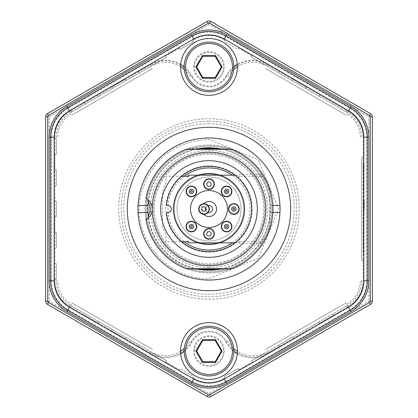 <?xml version="1.0" encoding="UTF-8"?>
<svg xmlns="http://www.w3.org/2000/svg" width="418" height="418" viewBox="0 0 418 418"><rect width="100%" height="100%" fill="white"/><g stroke="black" fill="none" stroke-linecap="round" stroke-linejoin="round"><path stroke-width="0.31" stroke-dasharray="2.09 1.57" d="M54.857 279.323L54.857 281.591A28.414 28.414 0 0 0 69.064 306.195L71.029 307.329L71.739 306.096L71.029 307.329L69.064 306.195A28.414 28.414 0 0 1 54.857 281.591L54.857 279.323L56.278 279.323L56.278 263.695L54.857 263.695L56.278 263.695L56.278 279.323L54.857 279.323M54.857 248.067L54.857 263.695L54.857 248.067L56.278 248.067L56.278 232.439L54.857 232.439L56.278 232.439L56.278 248.067L54.857 248.067M54.857 216.811L54.857 232.439L54.857 216.811L56.278 216.811L56.278 201.189L54.857 201.189L56.278 201.189L56.278 216.811L54.857 216.811M54.857 185.561L54.857 201.189L54.857 185.561L56.278 185.561L56.278 169.933L54.857 169.933L56.278 169.933L56.278 185.561L54.857 185.561M54.857 154.305L54.857 169.933L54.857 154.305L56.278 154.305L56.278 138.677L54.857 138.677L56.278 138.677L56.278 154.305L54.857 154.305M54.857 136.409L54.857 138.677L54.857 136.409A28.414 28.414 0 0 1 69.064 111.805A28.414 28.414 0 0 0 54.857 136.409M71.029 110.671L69.064 111.805L71.029 110.671L71.739 111.904L85.272 104.087L84.561 102.859L85.272 104.087L71.739 111.904L71.029 110.671M98.094 95.043L84.561 102.859L98.094 95.043L98.805 96.276L112.337 88.459L111.627 87.231L112.337 88.459L98.805 96.276L98.094 95.043M125.165 79.415L111.627 87.231L125.165 79.415L125.875 80.648L139.408 72.831L138.698 71.603L139.408 72.831L125.875 80.648L125.165 79.415M152.23 63.792L138.698 71.603L152.23 63.792L152.941 65.02L166.474 57.209L165.763 55.975L166.474 57.209L152.941 65.02L152.23 63.792M179.296 48.164L165.763 55.975L179.296 48.164L180.006 49.392L193.539 41.581L192.829 40.347L193.539 41.581L180.006 49.392L179.296 48.164M194.793 39.214L192.829 40.347L194.793 39.214A28.414 28.414 0 0 1 223.207 39.214A28.414 28.414 0 0 0 194.793 39.214M225.171 40.347L223.207 39.214L225.171 40.347L224.461 41.581L237.994 49.392L238.704 48.164L237.994 49.392L224.461 41.581L225.171 40.347M252.237 55.975L238.704 48.164L252.237 55.975L251.526 57.209L265.059 65.02L265.77 63.792L265.059 65.02L251.526 57.209L252.237 55.975M279.302 71.603L265.77 63.792L279.302 71.603L278.592 72.831L292.125 80.648L292.835 79.415L292.125 80.648L278.592 72.831L279.302 71.603M306.373 87.231L292.835 79.415L306.373 87.231L305.662 88.459L319.195 96.276L319.906 95.043L319.195 96.276L305.662 88.459L306.373 87.231M333.439 102.859L319.906 95.043L333.439 102.859L332.728 104.087L346.261 111.904L346.971 110.671L346.261 111.904L332.728 104.087L333.439 102.859M348.936 111.805L346.971 110.671L348.936 111.805A28.414 28.414 0 0 1 363.143 136.409A28.414 28.414 0 0 0 348.936 111.805M363.143 157.502L363.143 136.409L363.143 157.502L361.722 157.502L361.722 260.498L363.143 260.498L361.722 260.498L361.722 157.502L363.143 157.502M363.143 281.591L363.143 260.498L363.143 281.591A28.414 28.414 0 0 1 348.936 306.195A28.414 28.414 0 0 0 363.143 281.591M346.971 307.329L348.936 306.195L346.971 307.329L346.261 306.096L332.728 313.913L333.439 315.141L332.728 313.913L346.261 306.096L346.971 307.329M319.906 322.957L333.439 315.141L319.906 322.957L319.195 321.724L305.662 329.541L306.373 330.769L305.662 329.541L319.195 321.724L319.906 322.957M292.835 338.585L306.373 330.769L292.835 338.585L292.125 337.352L278.592 345.169L279.302 346.397L278.592 345.169L292.125 337.352L292.835 338.585M265.77 354.208L279.302 346.397L265.77 354.208L265.059 352.98L251.526 360.791L252.237 362.025L251.526 360.791L265.059 352.98L265.77 354.208M238.704 369.836L252.237 362.025L238.704 369.836L237.994 368.608L224.461 376.419L225.171 377.653L224.461 376.419L237.994 368.608L238.704 369.836M223.207 378.786L225.171 377.653L223.207 378.786A28.414 28.414 0 0 1 194.793 378.786A28.414 28.414 0 0 0 223.207 378.786M192.829 377.653L194.793 378.786L192.829 377.653L193.539 376.419L180.006 368.608L179.296 369.836L180.006 368.608L193.539 376.419L192.829 377.653M165.763 362.025L179.296 369.836L165.763 362.025L166.474 360.791L152.941 352.98L152.23 354.208L152.941 352.98L166.474 360.791L165.763 362.025M138.698 346.397L152.23 354.208L138.698 346.397L139.408 345.169L125.875 337.352L125.165 338.585L125.875 337.352L139.408 345.169L138.698 346.397M111.627 330.769L125.165 338.585L111.627 330.769L112.337 329.541L98.805 321.724L98.094 322.957L98.805 321.724L112.337 329.541L111.627 330.769M84.561 315.141L98.094 322.957L84.561 315.141L85.272 313.913L71.739 306.096L85.272 313.913L84.561 315.141M152.528 349.464L71.906 302.914L152.528 349.464M346.094 302.914L265.472 349.464L346.094 302.914M265.472 68.536L346.094 115.086L265.472 68.536M71.906 115.086L152.528 68.536L71.906 115.086M209 267.604A58.604 58.604 0 0 0 267.604 209A58.604 58.604 0 0 0 209 150.396A58.604 58.604 0 0 0 150.396 209A58.604 58.604 0 0 0 209 267.604M209 264.761A55.761 55.761 0 0 0 264.761 209A55.761 55.761 0 0 0 209 153.239A55.761 55.761 0 0 0 153.239 209A55.761 55.761 0 0 0 209 264.761A55.761 55.761 0 0 0 264.761 209A55.761 55.761 0 0 0 209 153.239A55.761 55.761 0 0 0 153.239 209A55.761 55.761 0 0 0 209 264.761M210.776 396.625A3.553 3.553 0 0 1 207.224 396.625L209 393.547L210.776 396.625M209 123.759A85.241 85.241 0 0 0 123.759 209A85.241 85.241 0 0 0 209 294.241A85.241 85.241 0 0 0 294.241 209A85.241 85.241 0 0 0 209 123.759M237.293 353.696A30.545 30.545 0 0 0 267.959 353.769L348.581 307.22A30.545 30.545 0 0 0 363.853 280.771L363.853 137.229A30.545 30.545 0 0 0 348.581 110.78L347.515 112.625A28.414 28.414 0 0 1 361.722 137.229L360.3 137.229A26.992 26.992 0 0 0 346.804 113.853L348.225 111.397A29.835 29.835 0 0 1 363.143 137.229L363.143 280.771A29.835 29.835 0 0 1 348.225 306.603L267.604 353.153A29.835 29.835 0 0 1 226.472 341.563A19.892 19.892 0 0 0 191.528 341.563A29.835 29.835 0 0 1 150.396 353.153L151.107 351.925L70.485 305.375L151.107 351.925L150.041 353.769A30.545 30.545 0 0 0 180.707 353.696M150.396 353.153L69.775 306.603L70.485 305.375A28.414 28.414 0 0 1 56.278 280.771L57.7 280.771A26.992 26.992 0 0 0 71.196 304.147L69.419 307.22L150.041 353.769M348.225 306.603L347.515 305.375L266.893 351.925L347.515 305.375A28.414 28.414 0 0 0 361.722 280.771L360.3 280.771A26.992 26.992 0 0 1 346.804 304.147L348.581 307.22M267.604 353.153L266.893 351.925A28.414 28.414 0 0 1 237.414 351.277M237.414 66.723A28.414 28.414 0 0 1 266.893 66.075L347.515 112.625L266.893 66.075L267.604 64.847L348.225 111.397M180.586 66.723A28.414 28.414 0 0 0 151.107 66.075L70.485 112.625L151.107 66.075L150.396 64.847A29.835 29.835 0 0 1 191.528 76.437A19.892 19.892 0 0 0 226.472 76.437A29.835 29.835 0 0 1 267.604 64.847M151.107 66.075L150.041 64.231L69.419 110.78L71.196 113.853A26.992 26.992 0 0 0 57.7 137.229L56.278 137.229A28.414 28.414 0 0 1 70.485 112.625L69.775 111.397L150.396 64.847M69.775 306.603A29.835 29.835 0 0 1 54.857 280.771L54.857 137.229A29.835 29.835 0 0 1 69.775 111.397M209 365.625A14.562 14.562 0 0 1 194.438 351.068A14.562 14.562 0 0 1 209 336.506A14.562 14.562 0 0 1 223.562 351.068A14.562 14.562 0 0 1 209 365.625M209 81.494A14.562 14.562 0 0 1 194.438 66.932A14.562 14.562 0 0 1 209 52.375A14.562 14.562 0 0 1 223.562 66.932A14.562 14.562 0 0 1 209 81.494M209 147.559A61.441 61.441 0 0 0 147.559 209A61.441 61.441 0 0 0 209 270.441A61.441 61.441 0 0 0 270.441 209A61.441 61.441 0 0 0 209 147.559M210.776 21.375L209 24.453L207.224 21.375A3.553 3.553 0 0 1 210.776 21.375L370.599 113.649L368.822 116.727L368.822 301.274L370.599 304.351M47.401 113.649L49.178 116.727L209 24.453L368.822 116.727L372.375 116.727L372.375 301.274L368.822 301.274L209 393.547L49.178 301.274L47.401 304.351L207.224 396.625M45.625 116.727L45.625 301.274L49.178 301.274L49.178 116.727L45.625 116.727M184.223 176.271A41.048 41.048 0 0 0 184.223 241.729M209 145.072A63.928 63.928 0 0 0 145.072 209A63.928 63.928 0 0 0 209 272.928A63.928 63.928 0 0 0 272.928 209A63.928 63.928 0 0 0 209 145.072A63.928 63.928 0 0 0 145.072 209A63.928 63.928 0 0 0 209 272.928A63.928 63.928 0 0 0 272.928 209A63.928 63.928 0 0 0 209 145.072M232.246 242.832A41.048 41.048 0 0 0 232.246 175.168M203.665 214.314A7.529 7.529 0 0 1 203.665 203.686M208.101 212.438A3.553 3.553 0 0 1 205.745 210.421A3.553 3.553 0 0 0 208.101 212.438M174.196 209A34.804 34.804 0 0 1 209 174.196A34.804 34.804 0 0 1 243.804 209A34.804 34.804 0 0 1 209 243.804A34.804 34.804 0 0 1 174.196 209A34.804 34.804 0 0 1 209 174.196A34.804 34.804 0 0 1 243.804 209A34.804 34.804 0 0 1 209 243.804A34.804 34.804 0 0 1 174.196 209A34.804 34.804 0 0 1 209 174.196A34.804 34.804 0 0 1 243.804 209A34.804 34.804 0 0 1 209 243.804A34.804 34.804 0 0 1 174.196 209M177.033 209A31.967 31.967 0 0 1 209 177.033A31.967 31.967 0 0 1 240.967 209A31.967 31.967 0 0 1 209 240.967A31.967 31.967 0 0 1 177.033 209A31.967 31.967 0 0 1 209 177.033A31.967 31.967 0 0 1 240.967 209A31.967 31.967 0 0 1 209 240.967A31.967 31.967 0 0 1 177.033 209A31.967 31.967 0 0 1 209 177.033A31.967 31.967 0 0 1 240.967 209A31.967 31.967 0 0 1 209 240.967A31.967 31.967 0 0 1 177.033 209A31.967 31.967 0 0 1 209 177.033A31.967 31.967 0 0 1 240.967 209A31.967 31.967 0 0 1 209 240.967A31.967 31.967 0 0 1 177.033 209M205.745 207.579A3.553 3.553 0 0 1 208.101 205.562A3.553 3.553 0 0 0 205.745 207.579M173.486 209A35.514 35.514 0 0 1 209 173.486A35.514 35.514 0 0 1 244.514 209A35.514 35.514 0 0 1 209 244.514A35.514 35.514 0 0 1 173.486 209A35.514 35.514 0 0 1 209 173.486A35.514 35.514 0 0 1 244.514 209A35.514 35.514 0 0 1 209 244.514A35.514 35.514 0 0 1 173.486 209M198.184 175.168A35.514 35.514 0 0 0 198.184 242.832M209 165.847A43.153 43.153 0 0 0 165.847 209A43.153 43.153 0 0 0 209 252.153A43.153 43.153 0 0 0 252.153 209A43.153 43.153 0 0 0 209 165.847M219.816 242.832A35.514 35.514 0 0 0 219.816 175.168M244.028 203.138A35.514 35.514 0 0 0 203.138 173.972A35.514 35.514 0 0 0 173.972 214.862A35.514 35.514 0 0 0 214.862 244.028A35.514 35.514 0 0 0 244.028 203.138M209 257.3A48.3 48.3 0 0 0 257.3 209A48.3 48.3 0 0 0 209 160.7A48.3 48.3 0 0 0 160.7 209A48.3 48.3 0 0 0 209 257.3M209 166.38A42.62 42.62 0 0 0 166.526 205.447L167.801 205.447A3.553 3.553 0 0 1 171.354 209A3.553 3.553 0 0 1 167.801 212.553L166.526 212.553A42.62 42.62 0 0 0 209 251.62A42.62 42.62 0 0 0 251.62 209A42.62 42.62 0 0 0 209 166.38M209 152.173A56.827 56.827 0 0 1 265.827 209A56.827 56.827 0 0 1 209 265.827A56.827 56.827 0 0 1 152.189 210.191A12.179 12.179 0 0 0 152.189 207.809A56.827 56.827 0 0 1 209 152.173M231.953 149.331A63.928 63.928 0 0 1 231.953 268.67L186.047 268.67A63.928 63.928 0 0 1 145.966 219.654A12.179 12.179 0 0 0 145.966 198.346A63.928 63.928 0 0 1 186.047 149.331L231.953 149.331M152.189 210.191A56.827 56.827 0 0 1 152.189 207.809M231.906 191.418A5.329 5.329 0 0 1 226.582 196.747A5.329 5.329 0 0 1 221.253 191.418A5.329 5.329 0 0 1 226.582 186.094A5.329 5.329 0 0 1 231.906 191.418M214.329 184.139A5.329 5.329 0 0 1 209 189.464A5.329 5.329 0 0 1 203.671 184.139A5.329 5.329 0 0 1 209 178.81A5.329 5.329 0 0 1 214.329 184.139M191.418 186.094A5.329 5.329 0 0 1 196.747 191.418A5.329 5.329 0 0 1 191.418 196.747A5.329 5.329 0 0 1 186.094 191.418A5.329 5.329 0 0 1 191.418 186.094M204.026 214.329A5.329 5.329 0 0 1 198.702 209A5.329 5.329 0 0 1 204.026 203.671A5.329 5.329 0 0 1 209.355 209A5.329 5.329 0 0 1 204.026 214.329M226.582 231.906A5.329 5.329 0 0 1 221.253 226.582A5.329 5.329 0 0 1 226.582 221.253A5.329 5.329 0 0 1 231.906 226.582A5.329 5.329 0 0 1 226.582 231.906M209 239.19A5.329 5.329 0 0 1 203.671 233.861A5.329 5.329 0 0 1 209 228.536A5.329 5.329 0 0 1 214.329 233.861A5.329 5.329 0 0 1 209 239.19M191.418 231.906A5.329 5.329 0 0 1 186.094 226.582A5.329 5.329 0 0 1 191.418 221.253A5.329 5.329 0 0 1 196.747 226.582A5.329 5.329 0 0 1 191.418 231.906M209 137.966A71.034 71.034 0 0 0 137.966 209A71.034 71.034 0 0 0 209 280.034A71.034 71.034 0 0 0 280.034 209A71.034 71.034 0 0 0 209 137.966M272.829 205.447L269.986 205.447A61.091 61.091 0 0 0 222.099 149.331M195.901 149.331A61.091 61.091 0 0 0 148.542 200.253M148.014 205.447L138.055 205.447M148.014 212.553L138.055 212.553M279.945 205.447L269.986 205.447A61.091 61.091 0 0 1 269.986 212.553L272.829 212.553M279.945 212.553L269.986 212.553A61.091 61.091 0 0 1 222.099 268.67M148.542 217.747A61.091 61.091 0 0 0 195.901 268.67M290.688 209A81.688 81.688 0 0 0 209 127.312A81.688 81.688 0 0 0 127.312 209A81.688 81.688 0 0 0 209 290.688A81.688 81.688 0 0 0 290.688 209M218.29 148.62L230.01 148.62A63.928 63.928 0 0 1 230.01 269.38L218.29 269.38M199.71 269.38L187.99 269.38A63.928 63.928 0 0 1 145.866 219.058A14.207 14.207 0 0 0 148.296 215.829M148.296 202.171A14.207 14.207 0 0 0 145.866 198.942A63.928 63.928 0 0 1 187.99 148.62L199.71 148.62M180.586 66.932A28.414 28.414 0 0 0 209 95.346A28.414 28.414 0 0 0 237.414 66.932A28.414 28.414 0 0 0 209 38.524A28.414 28.414 0 0 0 180.586 66.932M180.586 351.068A28.414 28.414 0 0 0 209 379.476A28.414 28.414 0 0 0 237.414 351.068A28.414 28.414 0 0 0 209 322.654A28.414 28.414 0 0 0 180.586 351.068M184.139 351.371A30.545 30.545 0 0 0 192.149 341.903A19.181 19.181 0 0 1 225.851 341.903L227.721 340.889A28.414 28.414 0 0 0 233.725 348.481M192.149 341.903L190.279 340.889A28.414 28.414 0 0 1 184.275 348.481M180.586 351.277A28.414 28.414 0 0 1 151.107 351.925M184.275 69.519A28.414 28.414 0 0 1 190.279 77.111L192.149 76.097A30.545 30.545 0 0 0 184.139 66.629M233.725 69.519A28.414 28.414 0 0 0 227.721 77.111L225.851 76.097A19.181 19.181 0 0 1 192.149 76.097M225.694 381.451A33.388 33.388 0 0 1 192.306 381.451L67.998 309.681L66.932 311.525L191.24 383.296A35.514 35.514 0 0 0 226.76 383.296L351.068 311.525L350.002 309.681L225.694 381.451L226.76 383.296M350.002 108.319L351.068 106.475L226.76 34.704A35.514 35.514 0 0 0 191.24 34.704L66.932 106.475L67.998 108.319L192.306 36.549A33.388 33.388 0 0 1 225.694 36.549L350.002 108.319A33.388 33.388 0 0 1 366.69 137.229L366.69 280.771A33.388 33.388 0 0 1 350.002 309.681M69.419 110.78A30.545 30.545 0 0 0 54.147 137.229L54.147 280.771A30.545 30.545 0 0 0 69.419 307.22M193.727 66.932A15.273 15.273 0 0 1 209 51.665A15.273 15.273 0 0 1 224.273 66.932A15.273 15.273 0 0 1 209 82.205A15.273 15.273 0 0 1 193.727 66.932M193.727 351.068A15.273 15.273 0 0 1 209 335.795A15.273 15.273 0 0 1 224.273 351.068A15.273 15.273 0 0 1 209 366.335A15.273 15.273 0 0 1 193.727 351.068M215.15 77.591L221.305 66.932L215.15 56.278L202.85 56.278L196.695 66.932L202.85 77.591L215.15 77.591M215.15 361.722L221.305 351.068L215.15 340.409L202.85 340.409L196.695 351.068L202.85 361.722L215.15 361.722M234.921 242.832L238.673 242.832L238.673 241.238L239.65 241.238L239.65 243.678L261.031 243.678L261.031 241.238L262.002 241.238L262.002 241.87A56.383 56.383 0 0 0 269.824 226.394L269.824 191.606A56.383 56.383 0 0 0 262.002 176.13L262.002 176.762L261.031 176.762L261.031 174.322L239.65 174.322L239.65 176.762L238.673 176.762L238.673 175.168L234.921 175.168M181.699 176.271L165.946 176.271L165.946 183.424A56.383 56.383 0 0 0 162.56 191.606L162.56 226.394A56.383 56.383 0 0 0 165.946 234.576L165.946 241.729L181.699 241.729M363.853 224.649L363.853 246.991L363.853 220.709L363.853 246.991L363.853 224.649L363.498 224.649L363.498 220.709L363.498 246.991L363.498 224.649M363.853 204.183L363.853 212.182L363.853 203.55L363.853 212.182L363.853 203.55L363.853 212.182L363.853 203.55L363.853 212.182L363.853 203.55L363.853 212.182L363.853 203.55L363.853 212.182L363.853 203.55L363.853 212.182L363.853 203.55L363.853 212.182L363.853 203.55L363.853 212.182L363.853 203.55L363.853 212.182L363.853 203.55L363.853 212.182L363.853 203.55L363.853 212.182L363.853 203.55L363.853 212.182L363.853 203.55L363.853 204.183L363.498 204.183L363.498 212.182L363.498 205.039L364.209 205.039L364.209 207.271L364.209 202.594L364.209 208.378L364.209 200.462L364.209 208.279L364.209 200.462L364.209 205.567L364.209 200.462L363.498 200.462L363.498 208.279L363.498 202.699L364.209 202.699L364.209 208.279L364.209 202.594L364.209 210.51L364.209 202.699L364.209 206.607L364.209 202.699L363.498 202.699L363.498 208.279L364.209 208.279L364.209 202.594L364.209 208.378L364.209 204.026L364.209 205.525L363.498 205.52L363.498 203.603L363.498 204.015L364.209 204.015M363.853 236.692L363.498 236.692L363.498 238.114L363.498 236.692L363.853 236.692L363.853 238.114L363.853 236.692M363.853 238.114L363.498 238.114L363.853 238.114M363.853 206.33L363.498 206.33L363.498 208.159L363.498 202.594L363.498 208.279L363.498 203.373L364.209 203.373L364.209 204.078L363.498 204.078L363.498 202.594L364.209 202.594L364.209 208.378L364.209 207.845L364.209 208.279L363.498 208.279L364.209 208.279L363.498 208.279L363.498 202.699L364.209 202.699M363.853 205.52L363.498 205.52L363.498 204.026L363.498 208.378L363.498 206.199L363.853 206.199L363.498 206.205L363.498 200.363L363.498 208.279L363.498 202.594L363.498 208.279L363.498 204.919L364.209 204.919L363.498 204.919L363.498 208.279L364.209 208.279L363.498 208.279L363.498 202.699L363.498 210.51L364.209 210.51L363.498 210.51L363.498 202.594L363.498 208.378L363.498 207.887L364.209 207.887L364.209 208.378L364.209 202.594M363.498 203.315L364.209 203.315M363.498 207.641L364.209 207.641M363.498 203.373L363.498 208.378L363.498 206.92L364.209 206.915L364.209 208.378L363.498 208.378L363.498 204.757L363.498 212.182L363.498 206.33M363.498 205.567L363.498 200.462L363.498 205.567L364.209 205.567M363.498 200.462L364.209 200.462L363.498 200.462L363.498 207.171L364.209 207.171M363.853 243.046L363.498 243.046L363.853 243.046M363.853 230.297L363.853 222.841L363.853 231.363L363.853 222.841L363.853 231.363L363.853 222.841L363.853 231.363L363.853 222.841L363.853 231.363L363.853 222.841L363.853 231.363L363.853 230.156L363.498 230.156L363.498 222.841L363.498 231.363L363.498 222.841L363.498 231.363L363.498 222.841L363.498 231.363L363.498 222.841L363.498 231.363L363.498 222.841L363.498 231.363L363.498 222.841L363.498 231.363L363.498 222.841L363.498 231.363L363.498 222.841L363.498 231.363L363.498 222.841L363.498 231.363L363.498 222.841L363.498 231.363L363.498 222.841L363.498 231.363L363.498 222.841L363.498 231.363L363.498 222.841L363.498 231.363L363.498 222.841L363.498 231.363L363.498 230.156L363.853 230.156L363.853 222.841L363.853 231.363L363.498 231.363L363.853 231.363L363.853 222.841L363.853 231.363L363.498 231.363L363.853 231.363L363.853 222.841L363.853 230.297L363.498 230.297M363.853 212.182L363.498 212.182L363.853 212.182L363.498 212.182L363.853 212.182L363.498 212.182L363.853 212.182L363.498 212.182L363.498 207.657L363.853 207.657L363.498 207.657L363.498 204.183M363.498 205.504L364.209 205.504L364.209 206.92L363.498 206.92L363.498 202.594L363.498 208.744L363.853 208.639L363.498 208.639L363.498 212.182M363.853 209.517L363.498 209.517L363.498 208.321L363.498 209.517L363.498 208.321L363.498 209.517L363.498 208.321L363.498 209.517L363.498 208.321L363.498 209.517L363.853 209.517L363.853 208.321L363.498 208.321L363.853 208.321L363.498 208.321L363.853 208.321L363.853 209.517M363.853 177.964L363.853 190.775L363.853 177.964M363.853 190.399L363.853 177.546L363.853 190.399L363.498 190.389L363.498 190.775L363.498 169.807L363.498 190.399M363.853 190.775L363.853 169.807L363.853 190.775L363.498 190.775M363.853 177.707L363.853 190.519L363.853 176.197L363.853 190.519L363.498 190.519L363.853 190.519L363.498 190.519L363.853 190.519L363.853 177.707L363.498 177.707M363.853 180.215L363.853 191.078L363.853 177.321L363.853 191.078L363.498 180.215L363.498 191.078L363.498 177.321L363.498 191.078L363.498 177.321L363.498 188.189L363.498 184.192L363.853 184.192L363.853 180.215L363.498 180.215M363.853 177.321L363.498 177.321L363.498 178.831L363.498 176.96L363.498 190.164L363.498 177.305L363.853 177.321M363.498 162.816L363.143 162.816L363.498 162.816L363.498 169.922L363.498 162.816M363.498 169.922L363.498 255.158L363.498 169.922L363.143 169.922L363.143 162.816M363.143 255.158L363.498 255.158L363.143 255.158L363.143 248.057L363.498 248.057M363.853 190.164L363.498 190.164L363.498 179.824L363.498 190.164L363.853 190.164M363.853 176.96L363.498 176.96M363.853 181.396L363.498 181.396M363.853 184.192L363.853 188.189L363.853 184.192L363.498 184.192M363.853 183.45L363.498 183.45M363.853 182.149L363.498 182.149M363.853 184.103L363.498 184.103L363.853 184.103M363.853 179.228L363.498 179.228M363.853 178.287L363.498 178.287M363.853 176.197L363.498 176.197M363.853 204.24L363.498 204.24L363.853 204.24M363.853 222.731L363.853 231.473L363.853 222.731L363.498 222.731L363.498 231.473L363.498 222.731L363.853 222.731M363.853 223.938L363.498 223.938M363.853 222.841L363.498 222.841L363.853 222.841L363.853 231.363L363.853 222.841M363.853 235.162L363.498 235.162M364.209 201.57L363.498 201.57L364.209 201.57L364.209 205.504L364.209 204.115L363.498 204.115M363.498 207.803L364.209 207.803L364.209 206.92M363.498 203.085L364.209 203.085M363.498 204.548L364.209 204.548M363.498 206.994L364.209 206.994M363.498 201.737L364.209 201.737M363.853 198.336L363.498 198.336L363.498 196.915L363.498 198.336L363.853 198.336L363.853 196.915L363.853 198.336M363.853 196.915L363.498 196.915L363.853 196.915M363.853 218.222L363.498 218.222L363.498 216.801L363.498 218.222L363.853 218.222L363.853 216.801L363.853 218.222M363.853 216.801L363.498 216.801L363.853 216.801M363.498 207.171L363.498 207.887M363.498 172.597L363.498 170.34L363.498 172.597M363.498 177.546L363.498 186.768L363.498 177.546M363.498 173.057L363.498 176.453L363.498 173.057M363.498 207.323L363.498 203.66L363.498 207.323M363.498 203.404L363.498 207.156L363.498 203.404M363.498 205.039L363.498 208.378M363.498 201.528L363.498 233.495L363.498 201.528M363.853 206.199L363.498 206.199L363.498 207.657L363.498 205.52M363.853 201.528L363.853 233.495L363.853 201.528M363.853 205.076L363.498 205.076M363.853 204.757L363.498 204.757M363.853 172.597L363.853 170.34L363.853 172.597M363.498 207.197L363.498 205.933L363.498 207.197M364.209 203.953L364.209 203.603L364.209 203.953M209 147.575A61.425 61.425 0 0 1 270.425 209A61.425 61.425 0 0 1 209 270.425A61.425 61.425 0 0 1 147.575 209A61.425 61.425 0 0 1 209 147.575M209 263.732A54.732 54.732 0 0 0 263.732 209A54.732 54.732 0 0 0 209 154.268A54.732 54.732 0 0 0 154.268 209A54.732 54.732 0 0 0 209 263.732M209 146.117A62.883 62.883 0 0 1 271.883 209A62.883 62.883 0 0 1 209 271.883A62.883 62.883 0 0 0 271.883 209A62.883 62.883 0 0 0 209 146.117A62.883 62.883 0 0 0 146.117 209A62.883 62.883 0 0 0 209 271.883A62.883 62.883 0 0 1 146.117 209A62.883 62.883 0 0 1 209 146.117M209 299.262A90.262 90.262 0 0 0 299.262 209A90.262 90.262 0 0 0 209 118.738A90.262 90.262 0 0 0 118.738 209A90.262 90.262 0 0 0 209 299.262M209 121.251A87.749 87.749 0 0 1 296.749 209A87.749 87.749 0 0 1 209 296.749A87.749 87.749 0 0 1 121.251 209A87.749 87.749 0 0 1 209 121.251M267.959 353.769L266.893 351.925M225.851 341.903A30.545 30.545 0 0 0 233.861 351.371M180.707 64.304A30.545 30.545 0 0 0 150.041 64.231M348.581 110.78L267.959 64.231L266.893 66.075M267.959 64.231A30.545 30.545 0 0 0 237.293 64.304M233.861 66.629A30.545 30.545 0 0 0 225.851 76.097M191.24 34.704L192.306 36.549M226.76 34.704L225.694 36.549M368.822 137.229L366.69 137.229M368.822 280.771L366.69 280.771M192.306 381.451L191.24 383.296M67.998 309.681A33.388 33.388 0 0 1 51.309 280.771L49.178 280.771M51.309 280.771L51.309 137.229L49.178 137.229M51.309 137.229A33.388 33.388 0 0 1 67.998 108.319M239.65 241.729L261.031 241.729M261.031 176.271L239.65 176.271M209 278.613L258.225 258.225L278.613 209L258.225 159.78L209 139.387C173.679 141.712 151.034 159.859 141.065 193.816C130.254 235.402 166.056 280.091 209 278.613"/><path stroke-width="0.63" d="M209.711 394.78L210.776 396.625L370.599 304.351L210.776 396.625A3.553 3.553 0 0 1 207.224 396.625L47.401 304.351L48.467 302.507L208.289 394.78A1.421 1.421 0 0 0 209.711 394.78L369.533 302.507A1.421 1.421 0 0 0 370.243 301.274L372.375 301.274A3.553 3.553 0 0 1 370.599 304.351L369.533 302.507M370.243 301.274L370.243 116.727A1.421 1.421 0 0 0 369.533 115.493L209.711 23.22A1.421 1.421 0 0 0 208.289 23.22L48.467 115.493L47.401 113.649L207.224 21.375A3.553 3.553 0 0 1 210.776 21.375L370.599 113.649A3.553 3.553 0 0 1 372.375 116.727L372.375 301.274A3.553 3.553 0 0 1 370.599 304.351M48.467 115.493A1.421 1.421 0 0 0 47.757 116.727L45.625 116.727L45.625 301.274A3.553 3.553 0 0 0 47.401 304.351A3.553 3.553 0 0 1 45.625 301.274L47.757 301.274A1.421 1.421 0 0 0 48.467 302.507M369.533 115.493L370.599 113.649A3.553 3.553 0 0 1 372.375 116.727L370.243 116.727M208.289 23.22L207.224 21.375L47.401 113.649A3.553 3.553 0 0 0 45.625 116.727A3.553 3.553 0 0 1 47.401 113.649M232.246 175.168A41.048 41.048 0 0 0 184.223 176.271M184.223 241.729A41.048 41.048 0 0 0 232.246 242.832M203.665 203.686A7.529 7.529 0 0 1 216.529 209A7.529 7.529 0 0 1 203.665 214.314M212.553 209A3.553 3.553 0 0 1 208.101 212.438A3.553 3.553 0 0 0 212.553 209A3.553 3.553 0 0 0 208.101 205.562A3.553 3.553 0 0 1 212.553 209M205.745 210.421A3.553 3.553 0 0 1 205.745 207.579A3.553 3.553 0 0 0 205.745 210.421M219.816 175.168A35.514 35.514 0 0 0 198.184 175.168M198.184 242.832A35.514 35.514 0 0 0 219.816 242.832M244.028 203.138A35.514 35.514 0 0 0 203.138 173.972A35.514 35.514 0 0 0 173.972 214.862A35.514 35.514 0 0 0 214.862 244.028A35.514 35.514 0 0 0 244.028 203.138M209 257.3A48.3 48.3 0 0 0 257.3 209A48.3 48.3 0 0 0 209 160.7A48.3 48.3 0 0 0 160.7 209A48.3 48.3 0 0 0 209 257.3M209 166.38A42.62 42.62 0 0 0 166.526 205.447L167.801 205.447A3.553 3.553 0 0 1 171.354 209A3.553 3.553 0 0 1 167.801 212.553L166.526 212.553A42.62 42.62 0 0 0 209 251.62A42.62 42.62 0 0 0 251.62 209A42.62 42.62 0 0 0 209 166.38M209 152.173A56.827 56.827 0 0 1 265.827 209A56.827 56.827 0 0 1 209 265.827A56.827 56.827 0 0 1 152.173 209A56.827 56.827 0 0 1 209 152.173M152.189 207.809L152.189 207.809A12.179 12.179 0 0 0 145.966 198.346A63.928 63.928 0 0 1 186.047 149.331L231.953 149.331A63.928 63.928 0 0 1 231.953 268.67L186.047 268.67A63.928 63.928 0 0 1 145.966 219.654A12.179 12.179 0 0 0 152.189 210.191M231.588 191.418A5.006 5.006 0 0 1 226.582 196.429A5.006 5.006 0 0 1 221.571 191.418A5.006 5.006 0 0 1 226.582 186.412A5.006 5.006 0 0 1 231.588 191.418M226.582 196.747A5.329 5.329 0 0 1 221.253 191.418A5.329 5.329 0 0 1 226.582 186.094A5.329 5.329 0 0 1 231.906 191.418A5.329 5.329 0 0 1 226.582 196.747M211.231 184.139A2.231 2.231 0 0 1 209 186.365A2.231 2.231 0 0 1 206.769 184.139A2.231 2.231 0 0 1 209 181.908A2.231 2.231 0 0 1 211.231 184.139M214.006 184.139A5.006 5.006 0 0 1 209 189.145A5.006 5.006 0 0 1 203.994 184.139A5.006 5.006 0 0 1 209 179.134A5.006 5.006 0 0 1 214.006 184.139M209 189.464A5.329 5.329 0 0 1 203.671 184.139A5.329 5.329 0 0 1 209 178.81A5.329 5.329 0 0 1 214.329 184.139A5.329 5.329 0 0 1 209 189.464M191.418 186.412A5.006 5.006 0 0 1 196.429 191.418A5.006 5.006 0 0 1 191.418 196.429A5.006 5.006 0 0 1 186.412 191.418A5.006 5.006 0 0 1 191.418 186.412M196.747 191.418A5.329 5.329 0 0 1 191.418 196.747A5.329 5.329 0 0 1 186.094 191.418A5.329 5.329 0 0 1 191.418 186.094A5.329 5.329 0 0 1 196.747 191.418M233.861 214.006A5.006 5.006 0 0 1 228.855 209A5.006 5.006 0 0 1 233.861 203.994A5.006 5.006 0 0 1 238.866 209A5.006 5.006 0 0 1 233.861 214.006M233.861 209.893A0.893 0.893 0 0 1 232.967 209A0.893 0.893 0 0 1 233.861 208.107A0.893 0.893 0 0 1 234.754 209A0.893 0.893 0 0 1 233.861 209.893M233.861 214.329A5.329 5.329 0 0 1 228.536 209A5.329 5.329 0 0 1 233.861 203.671A5.329 5.329 0 0 1 239.19 209A5.329 5.329 0 0 1 233.861 214.329A5.329 5.329 0 0 1 228.536 209A5.329 5.329 0 0 1 233.861 203.671A5.329 5.329 0 0 1 239.19 209A5.329 5.329 0 0 1 233.861 214.329M204.026 211.231A2.231 2.231 0 0 1 201.8 209A2.231 2.231 0 0 1 204.026 206.769A2.231 2.231 0 0 1 206.257 209A2.231 2.231 0 0 1 204.026 211.231M204.026 214.006A5.006 5.006 0 0 1 199.02 209A5.006 5.006 0 0 1 204.026 203.994A5.006 5.006 0 0 1 209.031 209A5.006 5.006 0 0 1 204.026 214.006M198.702 209A5.329 5.329 0 0 1 204.026 203.671A5.329 5.329 0 0 1 209.355 209A5.329 5.329 0 0 1 204.026 214.329A5.329 5.329 0 0 1 198.702 209M226.582 231.588A5.006 5.006 0 0 1 221.571 226.582A5.006 5.006 0 0 1 226.582 221.571A5.006 5.006 0 0 1 231.588 226.582A5.006 5.006 0 0 1 226.582 231.588M221.253 226.582A5.329 5.329 0 0 1 226.582 221.253A5.329 5.329 0 0 1 231.906 226.582A5.329 5.329 0 0 1 226.582 231.906A5.329 5.329 0 0 1 221.253 226.582M209 236.092A2.231 2.231 0 0 1 206.769 233.861A2.231 2.231 0 0 1 209 231.635A2.231 2.231 0 0 1 211.231 233.861A2.231 2.231 0 0 1 209 236.092M209 238.866A5.006 5.006 0 0 1 203.994 233.861A5.006 5.006 0 0 1 209 228.855A5.006 5.006 0 0 1 214.006 233.861A5.006 5.006 0 0 1 209 238.866M203.671 233.861A5.329 5.329 0 0 1 209 228.536A5.329 5.329 0 0 1 214.329 233.861A5.329 5.329 0 0 1 209 239.19A5.329 5.329 0 0 1 203.671 233.861M191.418 231.588A5.006 5.006 0 0 1 186.412 226.582A5.006 5.006 0 0 1 191.418 221.571A5.006 5.006 0 0 1 196.429 226.582A5.006 5.006 0 0 1 191.418 231.588M186.094 226.582A5.329 5.329 0 0 1 191.418 221.253A5.329 5.329 0 0 1 196.747 226.582A5.329 5.329 0 0 1 191.418 231.906A5.329 5.329 0 0 1 186.094 226.582M279.945 205.447A71.034 71.034 0 0 0 209 137.966A71.034 71.034 0 0 0 138.055 212.553A71.034 71.034 0 0 0 209 280.034A71.034 71.034 0 0 0 279.945 205.447L272.829 205.447M148.542 200.253A61.091 61.091 0 0 0 148.014 205.447L138.055 205.447M222.099 149.331A61.091 61.091 0 0 0 195.901 149.331M138.055 212.553L148.014 212.553A61.091 61.091 0 0 1 148.014 205.447M272.829 212.553L279.945 212.553M148.014 212.553A61.091 61.091 0 0 0 148.542 217.747M195.901 268.67A61.091 61.091 0 0 0 222.099 268.67M218.29 269.38L199.71 269.38M148.296 215.829A14.207 14.207 0 0 0 148.296 202.171M199.71 148.62L218.29 148.62M180.586 66.932A28.414 28.414 0 0 0 209 95.346A28.414 28.414 0 0 0 237.414 66.932A28.414 28.414 0 0 0 209 38.524A28.414 28.414 0 0 0 180.586 66.932M180.586 351.068A28.414 28.414 0 0 0 209 379.476A28.414 28.414 0 0 0 237.414 351.068A28.414 28.414 0 0 0 209 322.654A28.414 28.414 0 0 0 180.586 351.068M237.414 351.277A28.414 28.414 0 0 1 233.725 348.481M184.275 348.481A28.414 28.414 0 0 1 180.586 351.277M180.586 66.723A28.414 28.414 0 0 1 184.275 69.519M233.725 69.519A28.414 28.414 0 0 1 237.414 66.723M69.435 307.193L66.932 311.525L191.24 383.296A35.514 35.514 0 0 0 226.76 383.296L351.068 311.525A35.514 35.514 0 0 0 368.822 280.771L368.822 137.229A35.514 35.514 0 0 0 351.068 106.475L226.76 34.704A35.514 35.514 0 0 0 191.24 34.704L66.932 106.475A35.514 35.514 0 0 0 49.178 137.229L49.178 280.771A35.514 35.514 0 0 0 66.932 311.525A35.514 35.514 0 0 1 49.178 280.771L49.178 137.229A35.514 35.514 0 0 1 66.932 106.475L69.435 110.807A30.514 30.514 0 0 0 54.178 137.229L54.178 280.771A30.514 30.514 0 0 0 69.435 307.193L193.743 378.964A30.514 30.514 0 0 0 224.257 378.964L348.565 307.193A30.514 30.514 0 0 0 363.822 280.771L363.822 137.229A30.514 30.514 0 0 0 348.565 110.807L224.257 39.036A30.514 30.514 0 0 0 193.743 39.036L69.435 110.807M290.688 209A81.688 81.688 0 0 0 209 127.312A81.688 81.688 0 0 0 127.312 209A81.688 81.688 0 0 0 209 290.688A81.688 81.688 0 0 0 290.688 209M49.178 280.771L50.63 280.771L50.63 137.229A34.067 34.067 0 0 1 67.659 107.729L191.966 35.964A34.067 34.067 0 0 1 226.034 35.964L350.341 107.729L351.068 106.475A35.514 35.514 0 0 1 368.822 137.229L368.822 280.771A35.514 35.514 0 0 1 351.068 311.525L350.341 310.271L226.034 382.036A34.067 34.067 0 0 1 191.966 382.036L67.659 310.271A34.067 34.067 0 0 1 50.63 280.771L54.178 280.771M232.439 66.932A23.439 23.439 0 0 0 209 43.493A23.439 23.439 0 0 0 185.561 66.932A23.439 23.439 0 0 0 209 90.377A23.439 23.439 0 0 0 232.439 66.932M184.139 66.932A24.861 24.861 0 0 1 209 42.072A24.861 24.861 0 0 1 233.861 66.932A24.861 24.861 0 0 1 209 91.798A24.861 24.861 0 0 1 184.139 66.932M202.85 56.278L202.437 55.568L215.563 55.568L222.125 66.932L221.305 66.932L215.15 56.278L202.85 56.278L196.695 66.932L195.875 66.932L202.437 55.568M196.695 66.932L202.85 77.591L215.15 77.591L221.305 66.932M222.125 66.932L215.563 78.302L202.437 78.302L202.85 77.591M215.15 56.278L215.563 55.568M215.563 78.302L215.15 77.591M232.439 351.068A23.439 23.439 0 0 0 209 327.623A23.439 23.439 0 0 0 185.561 351.068A23.439 23.439 0 0 0 209 374.507A23.439 23.439 0 0 0 232.439 351.068M184.139 351.068A24.861 24.861 0 0 1 209 326.202A24.861 24.861 0 0 1 233.861 351.068A24.861 24.861 0 0 1 209 375.928A24.861 24.861 0 0 1 184.139 351.068M215.15 340.409L215.563 339.698L222.125 351.068L221.305 351.068L215.15 340.409L202.85 340.409L196.695 351.068L202.85 361.722L215.15 361.722L221.305 351.068M222.125 351.068L215.563 362.432L215.15 361.722M215.563 362.432L202.437 362.432L202.85 361.722M196.695 351.068L195.875 351.068L202.437 339.698L215.563 339.698M202.85 340.409L202.437 339.698M227.444 209A18.47 18.47 0 0 1 208.979 227.47A18.47 18.47 0 0 1 190.509 209A18.47 18.47 0 0 1 208.979 190.53A18.47 18.47 0 0 1 227.444 209M181.699 241.729L187.327 241.729L187.327 241.238L188.299 241.238L188.299 242.832L234.921 242.832M234.921 175.168L188.299 175.168L188.299 176.762L187.327 176.762L187.327 176.271L181.699 176.271M207.224 396.625L208.289 394.78M47.757 116.727L47.757 301.274M209.711 23.22L210.776 21.375M228.808 191.418A2.231 2.231 0 0 1 226.582 193.649A2.231 2.231 0 0 1 224.351 191.418A2.231 2.231 0 0 1 226.582 189.192A2.231 2.231 0 0 1 228.808 191.418M227.476 191.418A0.893 0.893 0 0 1 226.582 192.317A0.893 0.893 0 0 1 225.683 191.418A0.893 0.893 0 0 1 226.582 190.524A0.893 0.893 0 0 1 227.476 191.418M191.418 189.192A2.231 2.231 0 0 1 193.649 191.418A2.231 2.231 0 0 1 191.418 193.649A2.231 2.231 0 0 1 189.192 191.418A2.231 2.231 0 0 1 191.418 189.192M191.418 190.524A0.893 0.893 0 0 1 192.317 191.418A0.893 0.893 0 0 1 191.418 192.317A0.893 0.893 0 0 1 190.524 191.418A0.893 0.893 0 0 1 191.418 190.524M233.861 211.231A2.231 2.231 0 0 1 231.635 209A2.231 2.231 0 0 1 233.861 206.769A2.231 2.231 0 0 1 236.092 209A2.231 2.231 0 0 1 233.861 211.231M226.582 228.808A2.231 2.231 0 0 1 224.351 226.582A2.231 2.231 0 0 1 226.582 224.351A2.231 2.231 0 0 1 228.808 226.582A2.231 2.231 0 0 1 226.582 228.808M226.582 227.476A0.893 0.893 0 0 1 225.683 226.582A0.893 0.893 0 0 1 226.582 225.683A0.893 0.893 0 0 1 227.476 226.582A0.893 0.893 0 0 1 226.582 227.476M191.418 228.808A2.231 2.231 0 0 1 189.192 226.582A2.231 2.231 0 0 1 191.418 224.351A2.231 2.231 0 0 1 193.649 226.582A2.231 2.231 0 0 1 191.418 228.808M191.418 227.476A0.893 0.893 0 0 1 190.524 226.582A0.893 0.893 0 0 1 191.418 225.683A0.893 0.893 0 0 1 192.317 226.582A0.893 0.893 0 0 1 191.418 227.476M233.861 351.371A30.545 30.545 0 0 0 237.293 353.696M180.707 353.696A30.545 30.545 0 0 0 184.139 351.371M184.139 66.629A30.545 30.545 0 0 0 180.707 64.304M237.293 64.304A30.545 30.545 0 0 0 233.861 66.629M226.76 34.704L224.257 39.036M363.822 137.229L367.37 137.229A34.067 34.067 0 0 0 350.341 107.729L348.565 110.807M363.822 280.771L367.37 280.771A34.067 34.067 0 0 1 350.341 310.271L348.565 307.193M368.822 137.229L367.37 137.229L367.37 280.771L368.822 280.771M224.257 378.964L226.76 383.296M193.743 378.964L191.24 383.296M49.178 137.229L54.178 137.229M191.24 34.704L193.743 39.036M202.437 78.302L195.875 66.932M202.437 362.432L195.875 351.068"/></g></svg>

